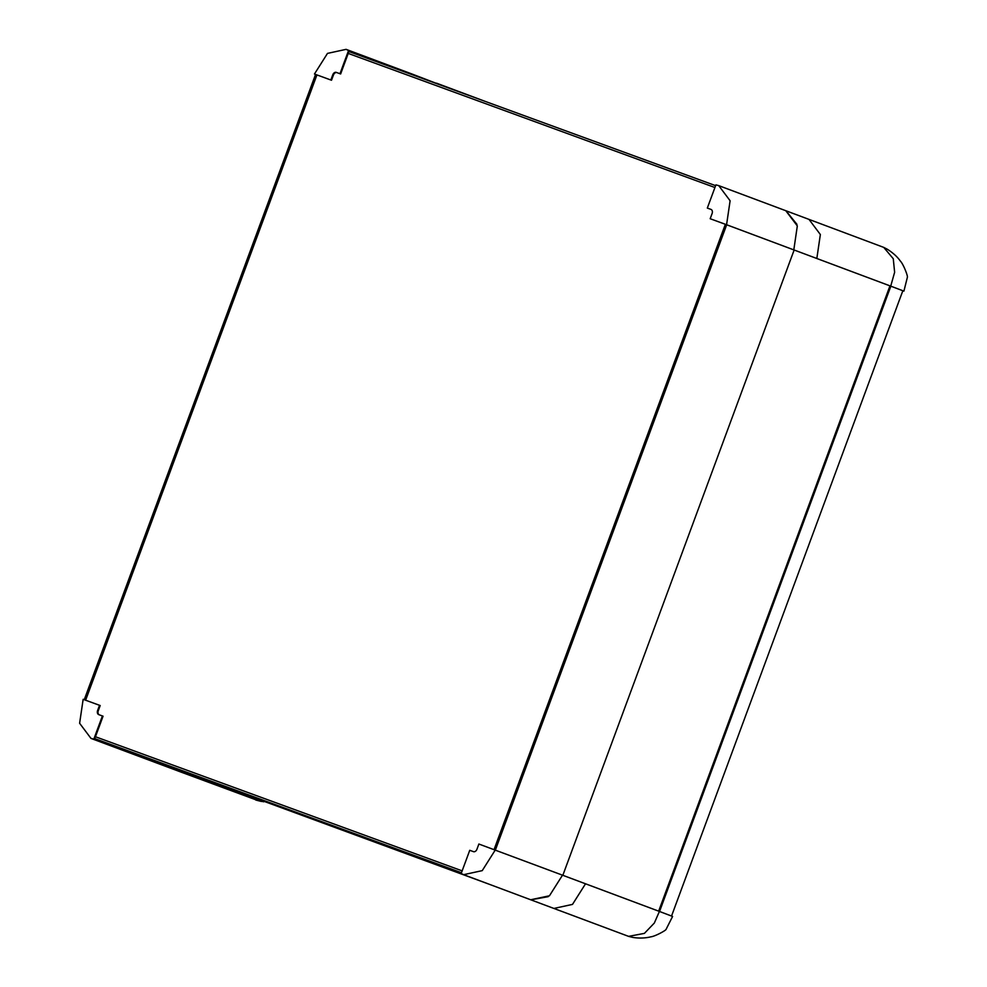 <?xml version="1.0" encoding="UTF-8"?>
<svg xmlns="http://www.w3.org/2000/svg" width="987" height="987" viewBox="0 0 987 987"><rect width="100%" height="100%" fill="white"/><g stroke="black" fill="none" stroke-linecap="round" stroke-linejoin="round"><path stroke-width="1.48" d="M454.353 90.113L348.547 50.534L339.972 73.729L336.382 72.421L339.972 73.729M93.814 739.152L90.977 738.399L79.614 723.261L83.155 699.314L99.539 705.298L97.664 710.356A3.516 2.492 110.5 0 0 98.725 714.613A3.516 2.492 110.5 0 0 98.823 714.65L102.401 715.957L93.814 739.152L161.029 764.296L158.191 763.543L161.029 764.296L161.313 763.519L94.703 738.597L95.394 736.734L462.15 870.867M495.264 850.017L482.236 870.633L463.631 874.679L461.176 873.507L469.75 850.3L473.341 851.608A3.516 2.492 110.5 0 0 473.402 851.645A3.516 2.492 110.5 0 0 477.017 849.091L478.88 844.033L562.504 875.173L549.463 895.777L530.648 899.762M162.164 763.839L461.274 873.224L162.164 763.839L488.59 884.019M794.14 250.007L562.837 875.296L794.14 250.007L889.966 285.86L658.662 911.149M494.055 849.585L725.359 224.283L793.807 249.884L797.323 225.924L785.788 210.712M348.189 53.397L714.921 187.518L348.226 53.421L348.867 51.534L715.612 185.655M336.912 72.619A3.516 2.492 -69.5 0 0 333.372 75.197L332.705 74.95L330.842 79.996L314.458 74.013L327.487 53.397L346.092 49.35L348.547 50.534M314.458 74.013L316.926 74.913L85.622 700.215M332.705 74.95A3.516 2.492 110.5 0 1 336.32 72.396A3.516 2.492 110.5 0 1 336.382 72.421M85.573 700.19L316.876 74.901M84.253 699.709L315.556 74.42M461.46 872.73L94.703 738.597M726.679 224.765L495.375 850.066M715.908 184.877L718.746 185.63L730.109 200.768L726.568 224.728L710.184 218.732L712.059 213.673A3.516 2.492 110.5 0 0 710.998 209.417A3.516 2.492 110.5 0 0 710.899 209.38L707.321 208.072L715.908 184.877M796.965 224.37L785.96 210.774L809.007 219.398L820.357 234.536L816.829 258.495L726.568 224.728M711.133 209.466L707.321 208.072M348.226 53.421L340.626 73.976M333.372 75.197L331.496 80.243L330.842 79.996M331.496 80.243L316.926 74.913M97.664 710.356L98.33 710.603L100.193 705.545L99.539 705.298M98.33 710.603A3.516 2.492 -69.5 0 0 99.255 714.81M95.455 736.758L103.055 716.204L102.401 715.957M725.359 224.283L710.184 218.732M90.977 738.399L158.006 763.482M161.313 763.519L161.029 764.296L181.226 772.167L257.915 800.556L184.075 772.92M257.915 800.556L263.714 801.777M438.796 84.302L413.121 74.432M548.278 896.64L530.833 899.823L463.631 874.679M562.491 875.173L659.415 911.433L654.319 923.055L644.4 933.381L628.596 936.367L530.833 899.823M628.596 936.367L632.445 937.329C641.513 939.007 649.483 937.243 650.741 936.836C654.714 936.54 665.818 930.544 666.065 929.384L672.591 916.442L659.415 911.433M903.907 291.14L890.718 286.131L894.629 272.276L893.272 258.73L883.735 247.392L887.239 249.193C896.467 255.016 899.762 260.334 900.354 261.074C903.339 264.035 907.954 275.99 907.386 277.236L903.907 291.14L890.842 286.181L659.538 911.482M883.735 247.392L809.007 219.398M816.829 258.495L890.718 286.131M659.304 911.396L890.607 286.094L889.805 285.798M585.525 883.797L572.497 904.4L553.88 908.447M671.542 916.022L902.834 290.746L671.542 916.022M413.306 74.494L346.092 49.35M718.746 185.63L785.96 210.774M158.191 763.543L181.226 772.167M261.321 801.444L255.793 800.038M436.501 83.167L485.555 101.525"/></g></svg>
